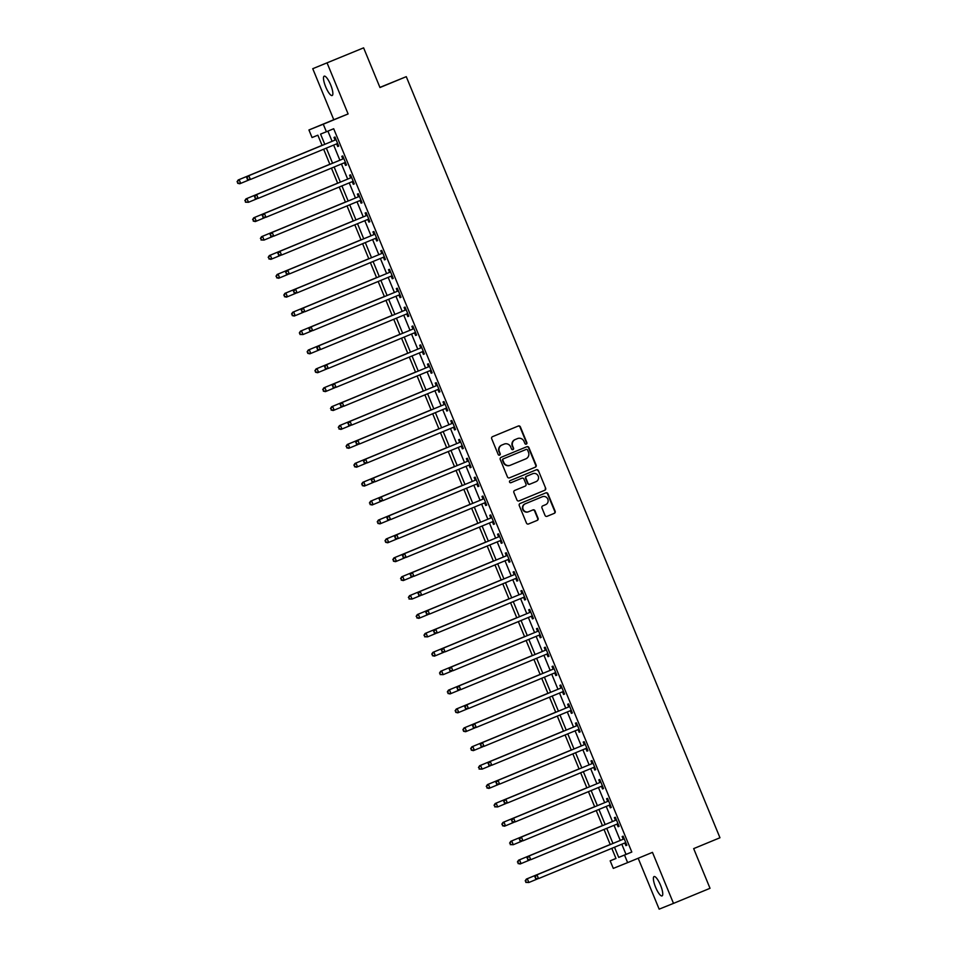 <?xml version="1.0" encoding="UTF-8"?>
<svg xmlns="http://www.w3.org/2000/svg" width="957" height="957" viewBox="0 0 957 957"><rect width="100%" height="100%" fill="white"/><g stroke="black" fill="none" stroke-linecap="round" stroke-linejoin="round"><path stroke-width="1.44" d="M526.302 444.12A1.124 1.089 68.1 0 0 526.876 442.66L520.381 426.894A1.603 1.555 68.1 0 0 518.347 425.997L492.52 436.667A1.603 1.555 68.1 0 0 491.695 438.737L498.202 454.503A1.124 1.089 68.1 0 0 499.626 455.137A1.124 1.089 68.1 0 0 500.2 453.678L499.363 451.632A5.132 4.964 68.1 0 1 501.994 444.993L504.148 444.108A5.132 4.964 68.1 0 0 504.148 444.108A5.132 4.964 68.1 0 1 510.691 446.955L511.54 449A1.124 1.089 68.1 0 0 512.964 449.623A1.124 1.089 68.1 0 0 513.538 448.163L512.701 446.129A5.132 4.964 68.1 0 1 515.333 439.49L517.486 438.593A5.132 4.964 68.1 0 0 517.486 438.593A5.132 4.964 68.1 0 1 524.029 441.452L524.879 443.486A1.124 1.089 68.1 0 0 526.302 444.12L526.302 444.12M526.099 444.18A1.124 1.089 68.1 0 0 526.494 442.816L519.998 427.049A1.603 1.555 68.1 0 0 518.048 426.128M499.422 455.185A1.124 1.089 68.1 0 0 499.817 453.833L499.363 451.632M512.761 449.682A1.124 1.089 68.1 0 0 513.155 448.319L512.701 446.129M660.545 885.237A10.467 2.668 -112.4 0 0 654.074 876.564A10.467 2.668 -112.4 0 0 655.593 887.235A10.467 2.668 -112.4 0 0 662.065 895.908A10.467 2.668 -112.4 0 0 660.545 885.237M330.655 84.85A10.467 2.668 -112.4 0 0 324.184 76.177A10.467 2.668 -112.4 0 0 325.691 86.836A10.467 2.668 -112.4 0 0 332.163 95.521A10.467 2.668 -112.4 0 0 330.655 84.85M545.035 515.416A1.603 1.555 68.1 0 0 547.081 516.313L554.33 513.323A1.603 1.555 68.1 0 0 555.156 511.253L547.93 493.74A1.603 1.555 68.1 0 0 545.897 492.843L520.07 503.502A1.603 1.555 68.1 0 0 519.256 505.583L526.47 523.084A1.603 1.555 68.1 0 0 528.503 523.981L537.26 520.369A1.603 1.555 68.1 0 0 538.085 518.299L534.999 510.799A1.603 1.555 68.1 0 0 532.965 509.902A1.603 1.555 68.1 0 0 532.953 509.914L528.611 511.696A4.295 4.151 68.1 0 1 528.575 511.72A4.295 4.151 68.1 0 1 523.132 509.303A4.295 4.151 68.1 0 1 525.345 503.765L542.332 496.743A4.295 4.151 68.1 0 1 547.811 499.147A4.295 4.151 68.1 0 1 545.61 504.686L542.775 505.858A1.603 1.555 68.1 0 0 541.949 507.928L545.035 515.416M621.811 844.218L626.01 854.386L631.811 852.041L624.514 855.068L627.625 862.616L613.293 868.394L610.171 860.833L615.985 858.489L611.81 848.345M363.612 47.85L312.748 68.701L363.612 47.85L379.965 87.53L406.27 76.668L719.963 837.758L693.669 848.62L710.022 888.299L673.489 903.384L652.471 852.364L627.625 862.616M312.748 68.701L333.778 119.721L348.109 113.943L327.079 62.935M348.109 113.943L323.275 124.207L326.385 131.755L320.571 134.1L324.794 144.328M631.811 852.041L333.694 128.74L326.385 131.755M535.31 467.183A1.603 1.555 68.1 0 0 536.135 465.102L528.91 447.601A1.603 1.555 68.1 0 0 526.876 446.704L501.049 457.362A1.603 1.555 68.1 0 0 500.236 459.432L507.449 476.945A1.603 1.555 68.1 0 0 509.483 477.842L534.915 467.339A1.603 1.555 68.1 0 0 535.741 465.258L528.527 447.756A1.603 1.555 68.1 0 0 526.577 446.823M538.42 470.665L545.646 488.178A1.603 1.555 68.1 0 1 544.82 490.247L519.005 500.906A1.603 1.555 68.1 0 0 519.005 500.906L519.005 500.906A1.603 1.555 68.1 0 1 516.959 500.021L513.873 492.52A1.603 1.555 68.1 0 1 514.687 490.451L525.166 486.132A1.603 1.555 68.1 0 0 525.979 484.051L523.934 479.074A1.603 1.555 68.1 0 0 521.888 478.189L510.99 482.687A1.124 1.089 68.1 0 0 510.99 482.687L510.99 482.687A1.124 1.089 68.1 0 1 509.555 482.065A1.124 1.089 68.1 0 1 510.129 480.605L536.375 469.779A1.603 1.555 68.1 0 0 536.375 469.779A1.603 1.555 68.1 0 1 538.42 470.665L545.646 488.178M638.187 858.262L659.158 909.15L673.489 903.384M327.904 131.133L332.103 141.313M333.658 145.105L339.891 160.214M341.446 163.994L347.678 179.103M349.233 182.895L355.466 198.003M357.021 201.783L363.253 216.892M364.808 220.684L371.041 235.793M372.596 239.573L378.828 254.682M380.384 258.474L386.616 273.582M388.171 277.363L394.404 292.471M395.959 296.263L402.191 311.372M403.746 315.152L409.979 330.261M411.534 334.053L417.766 349.161M419.322 352.942L425.554 368.05M427.121 371.842L433.342 386.951M434.909 390.731L441.129 405.84M442.696 409.632L448.917 424.741M450.484 428.521L456.704 443.629M458.271 447.421L464.492 462.53M466.059 466.322L472.28 481.419M473.847 485.211L480.067 500.32M481.634 504.112L487.855 519.208M489.422 523L495.642 538.109M497.209 541.901L503.43 556.998M504.997 560.79L511.217 575.899M512.785 579.691L519.005 594.799M520.572 598.58L526.793 613.688M528.36 617.48L534.58 632.589M536.147 636.369L542.368 651.478M543.935 655.27L550.167 670.379M551.722 674.159L557.955 689.267M559.51 693.059L565.743 708.168M567.298 711.948L573.53 727.057M575.085 730.849L581.318 745.958M582.873 749.738L589.105 764.846M590.66 768.638L596.893 783.747M598.448 787.527L604.68 802.636M606.236 806.428L612.468 821.537M614.023 825.317L620.256 840.425M336.72 144.04L337.737 146.505L338.706 146.11L334.974 137.042L334.005 137.437L335.01 139.889M344.508 162.941L345.525 165.394L346.494 165.011L342.762 155.943L341.793 156.326L342.797 158.79M352.296 181.83L353.312 184.294L354.281 183.9L350.549 174.832L349.58 175.227L350.585 177.679M360.083 200.731L361.1 203.183L362.069 202.8L358.337 193.733L357.368 194.115L358.373 196.58M367.871 219.62L368.888 222.084L369.857 221.689L366.124 212.621L365.155 213.016L366.16 215.469M375.658 238.52L376.675 240.973L377.644 240.59L373.912 231.522L372.943 231.905L373.948 234.369M383.458 257.409L384.463 259.873L385.432 259.479L381.699 250.411L380.73 250.806L381.735 253.258M391.246 276.31L392.25 278.762L393.219 278.379L389.487 269.312L388.518 269.695L389.535 272.159M399.033 295.199L400.038 297.663L401.007 297.268L397.275 288.201L396.306 288.595L397.322 291.048M406.821 314.099L407.826 316.552L408.795 316.169L405.062 307.101L404.093 307.484L405.11 309.948M414.608 332.988L415.613 335.452L416.582 335.058L412.85 325.99L411.881 326.385L412.898 328.837M422.396 351.889L423.401 354.353L424.37 353.958L420.637 344.891L419.668 345.274L420.685 347.738M430.183 370.778L431.188 373.242L432.157 372.847L428.425 363.78L427.456 364.174L428.473 366.627M437.971 389.678L438.976 392.143L439.945 391.748L436.213 382.68L435.244 383.063L436.26 385.527M445.759 408.579L446.775 411.032L447.732 410.649L444 401.569L443.031 401.964L444.048 404.416M453.546 427.468L454.563 429.932L455.532 429.537L451.788 420.47L450.819 420.853L451.836 423.317M461.334 446.369L462.351 448.821L463.32 448.438L459.575 439.359L458.606 439.753L459.623 442.218M469.121 465.258L470.138 467.722L471.107 467.327L467.363 458.259L466.394 458.642L467.411 461.107M476.909 484.158L477.926 486.611L478.895 486.228L475.151 477.148L474.182 477.543L475.198 480.007M484.697 503.047L485.713 505.511L486.682 505.117L482.938 496.049L481.969 496.444L482.986 498.896M492.484 521.948L493.501 524.4L494.47 524.017L490.726 514.938L489.757 515.333L490.774 517.797M500.272 540.837L501.289 543.301L502.258 542.906L498.513 533.839L497.544 534.233L498.561 536.686M508.059 559.737L509.076 562.19L510.045 561.807L506.301 552.739L505.332 553.122L506.349 555.586M515.847 578.626L516.864 581.09L517.833 580.696L514.088 571.628L513.119 572.023L514.136 574.475M523.635 597.527L524.651 599.979L525.62 599.596L521.876 590.529L520.907 590.912L521.924 593.376M531.422 616.416L532.439 618.88L533.408 618.485L529.664 609.418L528.695 609.812L529.711 612.265M539.21 635.316L540.226 637.769L541.195 637.386L537.451 628.318L536.482 628.701L537.499 631.165M546.997 654.205L548.014 656.669L548.983 656.275L545.239 647.207L544.27 647.602L545.287 650.054M554.785 673.106L555.802 675.558L556.771 675.175L553.026 666.108L552.057 666.491L553.074 668.955M562.572 691.995L563.589 694.459L564.558 694.064L560.814 684.997L559.845 685.391L560.862 687.844M570.36 710.895L571.377 713.348L572.346 712.965L568.614 703.897L567.645 704.28L568.649 706.745M578.148 729.784L579.164 732.249L580.133 731.854L576.401 722.786L575.432 723.181L576.437 725.633M585.935 748.685L586.952 751.137L587.921 750.755L584.189 741.687L583.22 742.07L584.225 744.534M593.723 767.574L594.74 770.038L595.709 769.643L591.976 760.576L591.007 760.971L592.012 763.423M601.51 786.475L602.527 788.939L603.496 788.544L599.764 779.477L598.795 779.859L599.8 782.324M609.298 805.375L610.315 807.828L611.284 807.433L607.551 798.365L606.582 798.76L607.587 801.212M617.086 824.264L618.102 826.728L619.071 826.334L615.339 817.266L614.37 817.649L615.375 820.113M624.885 843.165L625.89 845.617L626.859 845.234L623.127 836.155L622.158 836.55L623.163 839.002M406.27 76.668L379.917 87.398M615.961 858.441L610.171 860.833M322.09 145.44L317.868 135.188L312.054 137.533L308.932 129.973L323.275 124.207M333.778 119.721L308.932 129.973M614.514 847.232L618.701 857.4L624.514 855.068M326.349 148.12L332.581 163.228M334.137 167.008L340.369 182.117M341.924 185.909L348.157 201.018M349.724 204.798L355.944 219.907M357.511 223.699L363.732 238.807M365.299 242.588L371.519 257.696M373.086 261.488L379.307 276.597M380.874 280.377L387.095 295.486M388.662 299.278L394.882 314.386M396.449 318.167L402.67 333.275M404.237 337.067L410.457 352.176M412.024 355.968L418.245 371.065M419.812 374.857L426.032 389.966M427.6 393.758L433.82 408.854M435.387 412.646L441.608 427.755M443.175 431.547L449.395 446.644M450.962 450.436L457.183 465.545M458.75 469.337L464.97 484.445M466.538 488.226L472.77 503.334M474.325 507.126L480.558 522.235M482.113 526.015L488.345 541.124M489.9 544.916L496.133 560.024M497.688 563.805L503.92 578.913M505.475 582.705L511.708 597.814M513.263 601.594L519.495 616.703M521.051 620.495L527.283 635.604M528.838 639.384L535.071 654.492M536.626 658.284L542.858 673.393M544.413 677.173L550.646 692.282M552.201 696.074L558.433 711.183M559.989 714.963L566.221 730.071M567.776 733.863L574.009 748.972M575.564 752.752L581.796 767.861M583.351 771.653L589.584 786.762M591.151 790.554L597.371 805.65M598.938 809.443L605.159 824.551M606.726 828.343L612.947 843.44M610.243 844.564L604.023 829.456M602.455 825.664L596.235 810.555M594.668 806.775L588.447 791.666M586.88 787.874L580.66 772.766M579.093 768.985L572.872 753.877M571.305 750.085L565.085 734.976M563.517 731.196L557.297 716.087M555.73 712.295L549.497 697.186M547.942 693.406L541.71 678.298M540.155 674.506L533.922 659.397M532.367 655.605L526.135 640.508M524.58 636.716L518.347 621.607M516.792 617.815L510.56 602.719M509.004 598.926L502.772 583.818M501.217 580.026L494.984 564.929M493.429 561.137L487.197 546.028M485.642 542.236L479.409 527.128M477.854 523.347L471.622 508.239M470.066 504.447L463.834 489.338M462.279 485.558L456.046 470.449M454.491 466.657L448.259 451.548M446.704 447.768L440.471 432.66M438.916 428.868L432.684 413.759M431.117 409.979L424.896 394.87M423.329 391.078L417.108 375.969M415.541 372.189L409.321 357.081M407.754 353.289L401.533 338.18M399.966 334.4L393.746 319.291M392.179 315.499L385.958 300.39M384.391 296.61L378.171 281.502M376.603 277.709L370.383 262.601M368.816 258.821L362.595 243.712M361.028 239.92L354.808 224.811M353.241 221.019L347.02 205.922M345.453 202.13L339.233 187.022M337.665 183.23L331.445 168.133M329.878 164.341L323.657 149.232M626.01 854.386L618.701 857.4M337.737 146.505L338.706 146.098M345.525 165.394L346.494 164.999M353.312 184.294L354.281 183.9M361.1 203.183L362.069 202.788M368.888 222.084L369.857 221.689M376.675 240.973L377.644 240.578M384.463 259.873L385.432 259.479M392.25 278.762L393.219 278.367M400.038 297.663L401.007 297.268M407.826 316.552L408.795 316.157M415.613 335.452L416.582 335.058M423.401 354.353L424.37 353.946M431.188 373.242L432.157 372.847M438.976 392.143L439.945 391.736M446.775 411.032L447.732 410.637M454.563 429.932L455.52 429.526M462.351 448.821L463.308 448.426M470.138 467.722L471.095 467.315M477.926 486.611L478.883 486.216M485.713 505.511L486.67 505.105M493.501 524.4L494.458 524.005M501.289 543.301L502.246 542.894M509.076 562.19L510.033 561.795M516.864 581.09L517.821 580.684M524.651 599.979L525.62 599.584M532.439 618.88L533.408 618.485M540.226 637.769L541.195 637.374M548.014 656.669L548.983 656.275M555.802 675.558L556.771 675.163M563.589 694.459L564.558 694.064M571.377 713.348L572.346 712.953M579.164 732.249L580.133 731.854M586.952 751.137L587.921 750.743M594.74 770.038L595.709 769.643M602.527 788.939L603.496 788.532M610.315 807.828L611.284 807.433M618.102 826.728L619.071 826.322M625.89 845.617L626.859 845.222M512.318 446.285A5.132 4.964 68.1 0 1 514.95 439.646L517.103 438.749M498.98 451.788A5.132 4.964 68.1 0 1 501.612 445.149L503.765 444.263M509.399 477.878L534.915 467.339M527.582 450.053A1.124 1.089 68.1 0 0 526.147 449.431L503.49 458.786A1.124 1.089 68.1 0 0 502.915 460.245L503.801 462.387A5.132 4.964 68.1 0 0 510.344 465.246L525.836 458.846A5.132 4.964 68.1 0 0 528.467 452.206L527.582 450.053M525.776 449.587A1.124 1.089 68.1 0 0 525.764 449.587L503.095 458.941A1.124 1.089 68.1 0 0 502.521 460.401L502.915 460.245M510.26 465.281L509.961 465.401A5.132 4.964 68.1 0 1 509.914 465.413A5.132 4.964 68.1 0 1 503.406 462.542L502.521 460.401M518.897 500.942L544.425 490.403A1.603 1.555 68.1 0 0 545.251 488.333M521.888 478.189L521.505 478.344A1.603 1.555 68.1 0 0 521.517 478.344A1.603 1.555 68.1 0 0 521.505 478.344L510.906 482.723M536.028 481.646A4.295 4.151 68.1 0 0 538.229 476.108A4.295 4.151 68.1 0 0 532.75 473.703L526.769 476.179A1.603 1.555 68.1 0 0 525.943 478.249L527.989 483.225A1.603 1.555 68.1 0 0 530.022 484.122A1.603 1.555 68.1 0 0 530.034 484.11L536.028 481.646M529.64 484.278L529.652 484.266A1.603 1.555 68.1 0 1 529.64 484.278A1.603 1.555 68.1 0 1 527.606 483.381L525.56 478.404A1.603 1.555 68.1 0 1 526.374 476.335L532.786 473.691M538.037 470.82A1.603 1.555 68.1 0 0 536.087 469.899M528.539 511.732L528.228 511.851A4.295 4.151 68.1 0 0 528.228 511.851A4.295 4.151 68.1 0 1 522.749 509.459A4.295 4.151 68.1 0 1 524.95 503.92L541.949 496.898M528.408 524.017L536.877 520.524A1.603 1.555 68.1 0 0 537.69 518.455L534.604 510.954A1.603 1.555 68.1 0 0 532.666 510.033M546.985 516.349L553.936 513.478A1.603 1.555 68.1 0 0 554.761 511.409L547.548 493.896A1.603 1.555 68.1 0 0 545.598 492.963M237.42 181.639L238.042 183.146L237.42 181.639L239.142 179.593L322.054 145.368L238.173 179.988L239.142 179.593L240.697 183.373L249.275 179.832M238.042 183.146L240.697 183.373L239.729 183.768L237.659 183.301M237.037 181.794L238.173 179.988M335.333 139.985L247.863 176.088L335.333 139.985A1.639 1.579 68.1 0 0 335.823 139.65L335.979 139.507M247.109 177.739L248.832 175.705L250.387 179.485L247.349 179.402L247.109 177.739L247.349 179.402M337.689 143.658L337.474 143.658A1.639 1.579 68.1 0 0 336.888 143.765L250.387 179.485L247.731 179.246M334.364 140.38A1.639 1.579 68.1 0 0 334.854 140.045L335.811 139.088M337.857 144.04L336.505 144.04A1.639 1.579 68.1 0 0 336.074 144.1M247.863 176.088L246.715 177.894M245.207 200.527L245.829 202.035L245.207 200.527L246.93 198.494L329.842 164.257L245.961 198.889L246.93 198.494L248.485 202.274L257.062 198.733M245.829 202.035L248.485 202.274L245.447 202.19M244.825 200.683L245.961 198.889M252.995 219.428L253.617 220.935L252.995 219.428L254.718 217.383L337.63 183.158L253.749 217.777L254.718 217.383L256.273 221.163L264.85 217.622M253.617 220.935L256.273 221.163L255.304 221.557L253.234 221.091M252.612 219.584L253.749 217.777M260.783 238.317L261.405 239.824L260.783 238.317L262.505 236.283L345.417 202.047L261.536 236.678L262.505 236.283L264.06 240.063L272.637 236.523M261.405 239.824L264.06 240.063L261.022 239.98M260.4 238.472L261.536 236.678M343.12 158.886L255.651 194.989L343.12 158.886A1.639 1.579 68.1 0 0 343.611 158.551L343.766 158.395M254.897 196.628L256.62 194.594L258.175 198.374L255.136 198.302L254.897 196.628L255.136 198.302M345.477 162.546L345.262 162.546A1.639 1.579 68.1 0 0 344.687 162.654A1.639 1.579 68.1 0 0 344.676 162.666L258.175 198.374L255.519 198.147M342.151 159.269A1.639 1.579 68.1 0 0 342.654 158.946L343.599 157.989M345.644 162.941L344.293 162.941A1.639 1.579 68.1 0 0 343.862 163.001M255.651 194.989L254.514 196.783M350.908 177.775L263.438 213.878L350.908 177.775A1.639 1.579 68.1 0 0 351.41 177.44L351.554 177.296M262.685 215.528L264.407 213.495L265.962 217.275L262.924 217.191L262.685 215.528L262.924 217.191M353.265 181.447L353.049 181.447A1.639 1.579 68.1 0 0 352.475 181.555L265.962 217.275L263.307 217.036M349.939 178.169A1.639 1.579 68.1 0 0 350.441 177.835L351.386 176.878M353.432 181.842L352.08 181.83A1.639 1.579 68.1 0 0 351.65 181.89M263.438 213.878L262.302 215.684M358.696 196.675L271.226 232.778L358.696 196.675A1.639 1.579 68.1 0 0 359.198 196.341L359.342 196.185M270.472 234.417L272.195 232.384L273.75 236.164L270.711 236.092L270.472 234.417L270.711 236.092M361.052 200.336L360.837 200.336A1.639 1.579 68.1 0 0 360.263 200.444L273.75 236.164L271.094 235.936M357.727 197.07A1.639 1.579 68.1 0 0 358.229 196.735L359.174 195.778M361.22 200.731L359.868 200.731A1.639 1.579 68.1 0 0 359.437 200.791M271.226 232.778L270.089 234.573M268.57 257.218L269.192 258.725L268.57 257.218L270.293 255.184L353.205 220.947L269.324 255.567L270.293 255.184L271.848 258.952L280.425 255.423M269.192 258.725L271.848 258.952L270.891 259.347L268.809 258.88M268.187 257.373L269.324 255.567M366.483 215.564L279.013 251.667L366.483 215.564A1.639 1.579 68.1 0 0 366.986 215.229L367.129 215.086M278.26 253.318L279.982 251.284L281.537 255.064L278.499 254.981L278.26 253.318L278.499 254.981M368.84 219.237L368.624 219.237A1.639 1.579 68.1 0 0 368.05 219.344L281.537 255.064L278.882 254.825M365.514 215.959A1.639 1.579 68.1 0 0 366.017 215.624L366.962 214.667M369.007 219.631L367.655 219.62A1.639 1.579 68.1 0 0 367.225 219.679M279.013 251.667L277.877 253.473M276.358 276.106L276.98 277.626L276.358 276.106L278.08 274.073L360.992 239.836L277.111 274.468L278.08 274.073L279.647 277.853L288.213 274.312M276.98 277.626L279.647 277.853L278.678 278.248L276.597 277.781M275.975 276.262L277.111 274.468M284.145 295.007L284.767 296.514L284.145 295.007L285.868 292.974L368.792 258.737L284.899 293.356L285.868 292.974L287.435 296.742L296 293.213M284.767 296.514L287.435 296.742L286.466 297.137L284.385 296.67M283.762 295.163L284.899 293.356M291.933 313.896L292.555 315.415L291.933 313.896L293.655 311.862L376.58 277.626L292.686 312.257L293.655 311.862L295.223 315.643L303.788 312.102M292.555 315.415L295.223 315.643L294.254 316.037L292.172 315.571M291.55 314.052L292.686 312.257M384.355 296.514L300.474 331.146L301.443 330.763L303.01 334.543L311.575 331.002M384.367 296.526L301.443 330.763L299.338 332.952L300.342 334.304L299.72 332.797M300.342 334.304L303.01 334.543L299.96 334.46M299.338 332.952L300.474 331.146M392.143 315.415L308.262 350.047L309.231 349.652L310.798 353.432L319.363 349.891M392.155 315.427L309.231 349.652L307.125 351.841L308.142 353.205L307.508 351.686M308.142 353.205L310.798 353.432L309.829 353.827L307.747 353.36M307.125 351.841L308.262 350.047M374.271 234.465L286.801 270.568L374.271 234.465A1.639 1.579 68.1 0 0 374.773 234.13L374.917 233.975M286.047 272.207L287.77 270.173L289.325 273.953L286.287 273.881L286.047 272.207L286.287 273.881M376.627 238.126L376.412 238.126A1.639 1.579 68.1 0 0 375.838 238.233A1.639 1.579 68.1 0 0 375.826 238.245L289.325 273.953L286.669 273.726M373.302 234.86A1.639 1.579 68.1 0 0 373.804 234.525L374.749 233.568M376.795 238.52L375.443 238.52A1.639 1.579 68.1 0 0 375.012 238.58M286.801 270.568L285.665 272.362M382.058 253.366L294.589 289.457L382.058 253.366A1.639 1.579 68.1 0 0 382.561 253.031L382.704 252.875M293.835 291.107L295.557 289.074L297.113 292.854L294.074 292.77L293.835 291.107L294.074 292.77M384.427 257.026L384.2 257.026A1.639 1.579 68.1 0 0 383.625 257.134L297.113 292.854L294.457 292.615M381.089 253.749A1.639 1.579 68.1 0 0 381.592 253.414L382.537 252.457M384.582 257.421L383.231 257.409A1.639 1.579 68.1 0 0 382.8 257.469M294.589 289.457L293.452 291.263M389.846 272.255L302.376 308.357L389.846 272.255A1.639 1.579 68.1 0 0 390.348 271.92L390.492 271.764M301.622 309.996L303.345 307.963L304.9 311.743L301.862 311.671L301.622 309.996L301.862 311.671M392.214 275.915L391.987 275.915A1.639 1.579 68.1 0 0 391.413 276.023L304.9 311.743L302.245 311.515M388.877 272.649A1.639 1.579 68.1 0 0 389.379 272.314L390.324 271.357M392.37 276.31L391.018 276.31A1.639 1.579 68.1 0 0 390.588 276.37M302.376 308.357L301.24 310.152M397.633 291.155L310.164 327.246L397.633 291.155A1.639 1.579 68.1 0 0 398.136 290.82L398.291 290.665M309.41 328.897L311.133 326.863L312.688 330.643L309.649 330.56L309.41 328.897L309.649 330.56M400.002 294.816L399.775 294.816A1.639 1.579 68.1 0 0 399.201 294.923L312.688 330.643L310.032 330.404M396.665 291.538A1.639 1.579 68.1 0 0 397.167 291.203L398.112 290.246M400.158 295.211L398.806 295.199A1.639 1.579 68.1 0 0 398.375 295.258M310.164 327.246L309.027 329.052M405.421 310.044L317.951 346.147L405.421 310.044A1.639 1.579 68.1 0 0 405.924 309.709L406.079 309.554M317.198 347.786L318.92 345.752L320.475 349.532L317.437 349.461L317.198 347.786L317.437 349.461M407.79 313.705L407.562 313.705A1.639 1.579 68.1 0 0 406.988 313.824L320.475 349.532L317.82 349.305M404.452 310.439A1.639 1.579 68.1 0 0 404.955 310.104L405.9 309.147M407.945 314.099L406.593 314.099A1.639 1.579 68.1 0 0 406.175 314.159M317.951 346.147L316.815 347.941M399.93 334.304L316.049 368.935L317.018 368.553L318.585 372.333L327.15 368.792M399.942 334.316L317.018 368.553L314.913 370.742L315.93 372.094L315.296 370.586M315.93 372.094L318.585 372.333L317.616 372.716L315.535 372.249M314.913 370.742L316.049 368.935M413.209 328.945L325.739 365.036L413.209 328.945A1.639 1.579 68.1 0 0 413.711 328.61L413.867 328.454M324.985 366.687L326.708 364.653L328.263 368.433L325.224 368.349L324.985 366.687L325.224 368.349M415.577 332.605L415.362 332.605A1.639 1.579 68.1 0 0 414.764 332.713L328.263 368.433L325.607 368.194M412.24 329.328A1.639 1.579 68.1 0 0 412.742 328.993L413.687 328.036M415.733 333L414.393 332.988A1.639 1.579 68.1 0 0 413.962 333.048M325.739 365.036L324.602 366.842M323.083 389.475L323.717 390.994L323.083 389.475L324.818 387.441L407.73 353.217L323.849 387.836L324.818 387.441L326.373 391.222L334.938 387.681M323.717 390.994L326.373 391.222L325.404 391.616L323.322 391.15M322.7 389.631L323.849 387.836M420.996 347.834L333.526 383.936L420.996 347.834A1.639 1.579 68.1 0 0 421.499 347.499L421.654 347.343M332.773 385.575L334.495 383.542L336.051 387.322L333.012 387.25L332.773 385.575L333.012 387.25M423.365 351.494L423.15 351.494A1.639 1.579 68.1 0 0 422.563 351.614L336.051 387.322L333.395 387.095M420.027 348.228A1.639 1.579 68.1 0 0 420.53 347.893L421.475 346.936M423.52 351.889L422.181 351.889A1.639 1.579 68.1 0 0 421.75 351.949M333.526 383.936L332.39 385.743M330.883 408.376L331.505 409.883L330.883 408.376L332.605 406.342L415.517 372.106L331.636 406.725L332.605 406.342L334.16 410.122L342.726 406.581M331.505 409.883L334.16 410.122L333.192 410.505L331.11 410.039M330.488 408.531L331.636 406.725M428.784 366.734L341.314 402.825L428.784 366.734A1.639 1.579 68.1 0 0 429.286 366.399L429.442 366.244M340.56 404.476L342.283 402.442L343.838 406.223L340.8 406.139L340.56 404.476L340.8 406.139M431.152 370.395L430.937 370.395A1.639 1.579 68.1 0 0 430.351 370.503A1.639 1.579 68.1 0 0 430.339 370.515L343.838 406.223L341.182 405.983M427.815 367.117A1.639 1.579 68.1 0 0 428.317 366.782L429.274 365.837M431.308 370.79L429.968 370.778A1.639 1.579 68.1 0 0 429.537 370.838M341.314 402.825L340.178 404.632M338.67 427.265L339.292 428.784L338.67 427.265L340.393 425.231L423.305 391.006L339.424 425.626L340.393 425.231L341.948 429.011L350.525 425.47M339.292 428.784L341.948 429.011L340.979 429.406L338.898 428.939M338.276 427.42L339.424 425.626M436.571 385.623L349.102 421.726L436.571 385.623A1.639 1.579 68.1 0 0 437.074 385.288L437.229 385.133M348.348 423.377L350.071 421.331L351.638 425.111L348.587 425.04L348.348 423.377L348.587 425.04M438.94 389.284L438.725 389.284A1.639 1.579 68.1 0 0 438.139 389.403L351.638 425.111L348.97 424.884M435.602 386.018A1.639 1.579 68.1 0 0 436.105 385.683L437.062 384.726M439.096 389.678L437.756 389.678A1.639 1.579 68.1 0 0 437.325 389.738M349.102 421.726L347.965 423.532M346.458 446.165L347.08 447.673L346.458 446.165L348.181 444.132L431.093 409.895L347.212 444.515L348.181 444.132L349.736 447.912L358.313 444.371M347.08 447.673L349.736 447.912L348.767 448.295L346.685 447.828M346.063 446.321L347.212 444.515M444.359 404.524L356.889 440.627L444.359 404.524A1.639 1.579 68.1 0 0 444.861 404.189L445.017 404.033M356.136 442.266L357.858 440.232L359.425 444.012L356.375 443.928L356.136 442.266L356.375 443.928M446.728 408.184L446.512 408.184A1.639 1.579 68.1 0 0 445.926 408.292L359.425 444.012L356.758 443.773M443.39 404.907A1.639 1.579 68.1 0 0 443.892 404.572L444.849 403.627M446.883 408.579L445.543 408.567A1.639 1.579 68.1 0 0 445.113 408.627M356.889 440.627L355.753 442.421M354.246 465.054L354.868 466.573L354.246 465.054L355.968 463.021L438.88 428.796L354.999 463.415L355.968 463.021L357.523 466.801L366.1 463.26M354.868 466.573L357.523 466.801L356.554 467.195L354.473 466.729M353.851 465.21L354.999 463.415M452.147 423.413L364.677 459.516L452.147 423.413A1.639 1.579 68.1 0 0 452.649 423.078L452.805 422.922M363.923 461.166L365.646 459.121L367.213 462.901L364.162 462.829L363.923 461.166L364.162 462.829M454.515 427.073L454.3 427.073A1.639 1.579 68.1 0 0 453.714 427.193A1.639 1.579 68.1 0 0 453.702 427.193L367.213 462.901L364.545 462.674M451.178 423.807A1.639 1.579 68.1 0 0 451.68 423.473L452.637 422.515M454.671 427.468L453.331 427.468A1.639 1.579 68.1 0 0 452.9 427.528M364.677 459.516L363.54 461.322M362.033 483.955L362.655 485.462L362.033 483.955L363.756 481.921L446.668 447.685L362.787 482.304L363.756 481.921L365.311 485.701L373.888 482.161M362.655 485.462L365.311 485.701L364.342 486.084L362.26 485.618M361.638 484.11L362.787 482.304M369.821 502.844L370.443 504.363L369.821 502.844L371.543 500.81L454.455 466.585L370.574 501.205L371.543 500.81L373.098 504.59L381.676 501.049M370.443 504.363L373.098 504.59L372.129 504.985L370.048 504.518M369.426 502.999L370.574 501.205M377.608 521.744L378.23 523.252L377.608 521.744L379.331 519.711L462.243 485.474L378.362 520.094L379.331 519.711L380.886 523.491L389.463 519.95M378.23 523.252L380.886 523.491L379.917 523.874L377.836 523.407M377.214 521.9L378.362 520.094M470.031 504.363L386.15 538.994L387.118 538.6L388.674 542.38L397.251 538.839M470.031 504.375L387.118 538.6L385.001 540.789L386.018 542.152L385.396 540.633M386.018 542.152L388.674 542.38L387.705 542.775L385.623 542.308M385.001 540.789L386.15 538.994M393.183 559.534L393.805 561.041L393.183 559.534L394.906 557.5L477.818 523.264L393.937 557.883L394.906 557.5L396.461 561.28L405.038 557.74M393.805 561.041L396.461 561.28L395.492 561.663L393.411 561.197M392.789 559.689L393.937 557.883M400.971 578.423L401.593 579.942L400.971 578.423L402.694 576.389L485.606 542.164L401.725 576.784L402.694 576.389L404.249 580.169L412.826 576.628M401.593 579.942L404.249 580.169L403.28 580.564L401.21 580.098M400.576 578.59L401.725 576.784M408.759 597.324L409.381 598.831L408.759 597.324L410.481 595.29L493.393 561.053L409.512 595.685L410.481 595.29L412.036 599.07L420.613 595.529M409.381 598.831L412.036 599.07L408.998 598.986M408.364 597.479L409.512 595.685M416.546 616.224L417.168 617.732L416.546 616.224L418.269 614.179L501.181 579.954L417.3 614.573L418.269 614.179L419.824 617.959L428.401 614.418M417.168 617.732L419.824 617.959L418.855 618.354L416.785 617.887M416.151 616.38L417.3 614.573M424.334 635.113L424.956 636.62L424.334 635.113L426.056 633.079L508.968 598.843L425.087 633.474L426.056 633.079L427.612 636.86L436.189 633.319M424.956 636.62L427.612 636.86L424.573 636.776M423.951 635.269L425.087 633.474M432.121 654.014L432.743 655.521L432.121 654.014L433.844 651.968L516.756 617.744L432.875 652.363L433.844 651.968L435.399 655.748L443.976 652.207M432.743 655.521L435.399 655.748L434.43 656.143L432.361 655.677M431.739 654.169L432.875 652.363M439.909 672.903L440.148 674.577L439.909 672.903L441.632 670.869L524.544 636.632L440.663 671.264L441.632 670.869L443.187 674.649L451.764 671.108M440.531 674.41L443.187 674.649L440.148 674.577M439.526 673.058L440.663 671.264M447.697 691.803L448.319 693.311L447.697 691.803L449.419 689.77L532.331 655.533L448.45 690.153L449.419 689.77L450.974 693.538L459.551 690.009M448.319 693.311L450.974 693.538L450.005 693.933L447.936 693.466M447.314 691.959L448.45 690.153M455.484 710.692L456.106 712.211L455.484 710.692L457.207 708.659L540.119 674.422L456.238 709.053L457.207 708.659L458.762 712.439L467.339 708.898M456.106 712.211L458.762 712.439L457.793 712.833L455.723 712.367M455.101 710.848L456.238 709.053M547.906 693.311L464.025 727.942L464.994 727.559L466.549 731.327L475.127 727.798M547.906 693.323L464.994 727.559L462.889 729.748L463.894 731.1L463.272 729.593M463.894 731.1L466.549 731.327L465.58 731.722L463.511 731.256M462.889 729.748L464.025 727.942M555.694 712.211L471.813 746.843L472.782 746.448L474.337 750.228L482.914 746.687M555.694 712.223L472.782 746.448L470.677 748.637L471.681 750.001L471.059 748.482M471.681 750.001L474.337 750.228L473.368 750.623L471.299 750.156M470.677 748.637L471.813 746.843M478.847 767.382L479.469 768.89L478.847 767.382L480.57 765.349L563.482 731.112L479.601 765.732L480.57 765.349L482.125 769.129L490.702 765.588M479.469 768.89L482.125 769.129L479.086 769.045M478.464 767.538L479.601 765.732M486.635 786.271L487.257 787.79L486.635 786.271L488.357 784.238L571.269 750.013L487.388 784.632L488.357 784.238L489.912 788.018L498.489 784.477M487.257 787.79L489.912 788.018L488.943 788.412L486.874 787.946M486.252 786.427L487.388 784.632M494.422 805.172L495.044 806.679L494.422 805.172L496.145 803.138L579.057 768.902L495.176 803.521L496.145 803.138L497.7 806.918L506.277 803.378M495.044 806.679L497.7 806.918L494.661 806.835M494.039 805.327L495.176 803.521M459.934 442.313L372.464 478.416L459.934 442.313A1.639 1.579 68.1 0 0 460.437 441.978L460.592 441.823M371.711 480.055L373.433 478.022L375 481.802L371.95 481.718L371.711 480.055L371.95 481.718M462.303 445.974L462.087 445.974A1.639 1.579 68.1 0 0 461.501 446.082L375 481.802L372.333 481.562M458.965 442.696A1.639 1.579 68.1 0 0 459.468 442.361L460.425 441.416M462.458 446.369L461.118 446.369A1.639 1.579 68.1 0 0 460.688 446.429M372.464 478.416L371.328 480.211M467.722 461.202L380.252 497.305L467.722 461.202A1.639 1.579 68.1 0 0 468.224 460.867L468.38 460.712M379.498 498.956L381.221 496.922L382.788 500.69L379.738 500.619L379.498 498.956L379.738 500.619M470.09 464.875L469.875 464.863A1.639 1.579 68.1 0 0 469.289 464.982L382.788 500.69L380.132 500.463M466.753 461.597A1.639 1.579 68.1 0 0 467.255 461.262L468.212 460.305M470.246 465.258L468.906 465.258A1.639 1.579 68.1 0 0 468.475 465.317M380.252 497.305L379.116 499.111M475.509 480.103L388.052 516.206L475.509 480.103A1.639 1.579 68.1 0 0 476.012 479.768L476.167 479.613M387.286 517.845L389.009 515.811L390.576 519.591L387.525 519.519L387.286 517.845L387.525 519.519M477.878 483.763L477.663 483.763A1.639 1.579 68.1 0 0 477.076 483.871L390.576 519.591L387.92 519.364M474.54 480.486A1.639 1.579 68.1 0 0 475.043 480.151L476 479.206M478.033 484.158L476.694 484.158A1.639 1.579 68.1 0 0 476.263 484.218M388.052 516.206L386.903 518M483.297 498.992L395.839 535.095L483.297 498.992A1.639 1.579 68.1 0 0 483.799 498.657L483.955 498.513M395.074 536.745L396.808 534.712L398.363 538.48L395.313 538.408L395.074 536.745L395.313 538.408M485.666 502.664L485.45 502.664A1.639 1.579 68.1 0 0 484.852 502.772L398.363 538.48L395.708 538.253M482.328 499.387A1.639 1.579 68.1 0 0 482.83 499.052L483.787 498.095M485.821 503.047L484.481 503.047A1.639 1.579 68.1 0 0 484.051 503.107M395.839 535.095L394.691 536.901M491.085 517.893L403.627 553.995L491.085 517.893A1.639 1.579 68.1 0 0 491.587 517.558L491.742 517.402M402.873 555.634L404.596 553.601L406.151 557.381L403.1 557.309L402.873 555.634L403.1 557.309M493.453 521.553L493.238 521.553A1.639 1.579 68.1 0 0 492.64 521.673L406.151 557.381L403.495 557.153M490.116 518.275A1.639 1.579 68.1 0 0 490.618 517.94L491.575 516.995M493.609 521.948L492.269 521.948A1.639 1.579 68.1 0 0 491.838 522.008M403.627 553.995L402.478 555.79M498.872 536.781L411.414 572.884L498.872 536.781A1.639 1.579 68.1 0 0 499.375 536.446L499.53 536.303M410.661 574.535L412.383 572.501L413.938 576.281L410.888 576.198L410.661 574.535L410.888 576.198M501.241 540.454L501.025 540.454A1.639 1.579 68.1 0 0 500.451 540.561L413.938 576.281L411.283 576.042M497.903 537.176A1.639 1.579 68.1 0 0 498.406 536.841L499.363 535.884M501.408 540.837L500.056 540.837A1.639 1.579 68.1 0 0 499.626 540.896M411.414 572.884L410.266 574.69M506.66 555.682L419.202 591.785L506.66 555.682A1.639 1.579 68.1 0 0 507.162 555.347L507.318 555.192M418.448 593.424L420.171 591.39L421.726 595.17L418.676 595.098L418.448 593.424L418.676 595.098M509.028 559.343L508.813 559.343A1.639 1.579 68.1 0 0 508.239 559.45A1.639 1.579 68.1 0 0 508.227 559.462L421.726 595.17L419.07 594.943M505.691 556.065A1.639 1.579 68.1 0 0 506.193 555.73L507.15 554.785M509.196 559.737L507.844 559.737A1.639 1.579 68.1 0 0 507.413 559.797M419.202 591.785L418.053 593.579M514.447 574.571L426.989 610.674L514.447 574.571A1.639 1.579 68.1 0 0 514.95 574.236L515.105 574.092M426.236 612.324L427.958 610.291L429.514 614.071L426.463 613.987L426.236 612.324L426.463 613.987M516.816 578.243L516.601 578.243A1.639 1.579 68.1 0 0 516.026 578.351L429.514 614.071L426.858 613.832M513.478 574.966A1.639 1.579 68.1 0 0 513.981 574.631L514.938 573.674M516.983 578.638L515.632 578.626A1.639 1.579 68.1 0 0 515.201 578.686M426.989 610.674L425.841 612.48M522.235 593.472L434.777 629.574L522.235 593.472A1.639 1.579 68.1 0 0 522.737 593.137L522.893 592.981M434.023 631.213L435.746 629.18L437.301 632.96L434.251 632.888L434.023 631.213L434.251 632.888M524.603 597.132L524.388 597.132A1.639 1.579 68.1 0 0 523.814 597.24A1.639 1.579 68.1 0 0 523.802 597.252L437.301 632.96L434.645 632.733M521.266 593.854A1.639 1.579 68.1 0 0 521.768 593.531L522.725 592.574M524.771 597.527L523.419 597.527A1.639 1.579 68.1 0 0 522.989 597.587M434.777 629.574L433.629 631.369M530.022 612.36L442.565 648.463L530.022 612.36A1.639 1.579 68.1 0 0 530.525 612.025L530.68 611.882M441.811 650.114L443.534 648.08L445.089 651.861L442.038 651.777L441.811 650.114L442.038 651.777M532.391 616.033L532.176 616.033A1.639 1.579 68.1 0 0 531.602 616.141L445.089 651.861L442.433 651.621M529.054 612.755A1.639 1.579 68.1 0 0 529.556 612.42L530.513 611.463M532.559 616.428L531.207 616.416A1.639 1.579 68.1 0 0 530.776 616.475M442.565 648.463L441.416 650.27M537.81 631.261L450.352 667.364L537.81 631.261A1.639 1.579 68.1 0 0 538.312 630.926L538.468 630.771M449.599 669.003L451.321 666.969L452.876 670.749L449.826 670.678L449.599 669.003L449.826 670.678M540.179 634.922L539.963 634.922A1.639 1.579 68.1 0 0 539.389 635.029L452.876 670.749L450.221 670.522M536.841 631.656A1.639 1.579 68.1 0 0 537.344 631.321L538.301 630.364M540.346 635.316L538.994 635.316A1.639 1.579 68.1 0 0 538.564 635.376M450.352 667.364L449.204 669.158M545.598 650.15L458.14 686.253L545.598 650.15A1.639 1.579 68.1 0 0 546.1 649.827L546.256 649.671M457.386 687.904L459.109 685.87L460.664 689.65L457.613 689.566L457.386 687.904L457.613 689.566M547.966 653.822L547.751 653.822A1.639 1.579 68.1 0 0 547.177 653.93L460.664 689.65L458.008 689.411M544.641 650.545A1.639 1.579 68.1 0 0 545.131 650.21L546.088 649.253M548.134 654.217L546.782 654.205A1.639 1.579 68.1 0 0 546.351 654.265M458.14 686.253L456.991 688.059M553.397 669.051L465.927 705.153L553.397 669.051A1.639 1.579 68.1 0 0 553.888 668.716L554.043 668.56M465.174 706.792L466.896 704.759L468.452 708.539L465.401 708.467L465.174 706.792L465.401 708.467M555.754 672.711L555.538 672.711A1.639 1.579 68.1 0 0 554.964 672.819L468.452 708.539L465.796 708.312M552.428 669.445A1.639 1.579 68.1 0 0 552.919 669.11L553.876 668.153M555.921 673.106L554.57 673.106A1.639 1.579 68.1 0 0 554.139 673.166M465.927 705.153L464.779 706.948M561.185 687.951L473.715 724.042L561.185 687.951A1.639 1.579 68.1 0 0 561.675 687.616L561.831 687.461M472.961 725.693L474.684 723.659L476.239 727.44L473.201 727.356L472.961 725.693L473.201 727.356M563.541 691.612L563.326 691.612A1.639 1.579 68.1 0 0 562.74 691.72L476.239 727.44L473.583 727.2M560.216 688.334A1.639 1.579 68.1 0 0 560.706 687.999L561.663 687.042M563.709 692.007L562.357 691.995A1.639 1.579 68.1 0 0 561.926 692.055M473.715 724.042L472.567 725.849M568.972 706.84L481.503 742.943L568.972 706.84A1.639 1.579 68.1 0 0 569.463 706.505L569.618 706.35M480.749 744.582L482.472 742.548L484.027 746.328L480.988 746.257L480.749 744.582L480.988 746.257M571.329 710.501L571.114 710.501A1.639 1.579 68.1 0 0 570.539 710.62L484.027 746.328L481.371 746.101M568.003 707.235A1.639 1.579 68.1 0 0 568.494 706.9L569.451 705.943M571.496 710.895L570.145 710.895A1.639 1.579 68.1 0 0 569.714 710.955M481.503 742.943L480.354 744.737M576.76 725.741L489.29 761.832L576.76 725.741A1.639 1.579 68.1 0 0 577.25 725.406L577.406 725.25M488.537 763.483L490.259 761.449L491.814 765.229L488.776 765.145L488.537 763.483L488.776 765.145M579.117 729.401L578.901 729.401A1.639 1.579 68.1 0 0 578.327 729.509L491.814 765.229L489.159 764.99M575.791 726.124A1.639 1.579 68.1 0 0 576.281 725.789L577.238 724.832M579.284 729.796L577.932 729.784A1.639 1.579 68.1 0 0 577.502 729.844M489.29 761.832L488.142 763.638M584.548 744.63L497.078 780.733L584.548 744.63A1.639 1.579 68.1 0 0 585.038 744.295L585.194 744.139M496.324 782.371L498.047 780.338L499.602 784.118L496.563 784.046L496.324 782.371L496.563 784.046M586.904 748.29L586.689 748.29A1.639 1.579 68.1 0 0 586.115 748.41L499.602 784.118L496.946 783.891M583.579 745.024A1.639 1.579 68.1 0 0 584.081 744.69L585.026 743.733M587.072 748.685L585.72 748.685A1.639 1.579 68.1 0 0 585.289 748.745M497.078 780.733L495.941 782.527M592.335 763.53L504.865 799.621L592.335 763.53A1.639 1.579 68.1 0 0 592.838 763.196L592.981 763.04M504.112 801.272L505.834 799.239L507.389 803.019L504.351 802.935L504.112 801.272L504.351 802.935M594.692 767.191L594.476 767.191A1.639 1.579 68.1 0 0 593.902 767.299A1.639 1.579 68.1 0 0 593.89 767.311L507.389 803.019L504.734 802.779M591.366 763.913A1.639 1.579 68.1 0 0 591.869 763.578L592.814 762.633M594.859 767.586L593.507 767.574A1.639 1.579 68.1 0 0 593.077 767.634M504.865 799.621L503.729 801.428M502.21 824.061L502.832 825.58L502.21 824.061L503.932 822.027L586.844 787.802L502.963 822.422L503.932 822.027L505.487 825.807L514.065 822.266M502.832 825.58L505.487 825.807L504.518 826.202L502.449 825.735M501.827 824.216L502.963 822.422M600.123 782.419L512.653 818.522L600.123 782.419A1.639 1.579 68.1 0 0 600.625 782.084L600.769 781.929M511.899 820.173L513.622 818.127L515.177 821.907L512.139 821.836L511.899 820.173L512.139 821.836M602.479 786.08L602.264 786.08A1.639 1.579 68.1 0 0 601.69 786.199A1.639 1.579 68.1 0 0 601.678 786.199L515.177 821.907L512.521 821.68M599.154 782.814A1.639 1.579 68.1 0 0 599.656 782.479L600.601 781.522M602.647 786.475L601.295 786.475A1.639 1.579 68.1 0 0 600.864 786.534M512.653 818.522L511.517 820.328M509.997 842.961L510.619 844.469L509.997 842.961L511.72 840.928L594.632 806.691L510.751 841.311L511.72 840.928L513.275 844.708L521.852 841.167M510.619 844.469L513.275 844.708L510.237 844.624M509.614 843.117L510.751 841.311M607.91 801.32L520.441 837.423L607.91 801.32A1.639 1.579 68.1 0 0 608.413 800.985L608.556 800.83M519.687 839.062L521.409 837.028L522.965 840.808L519.926 840.724L519.687 839.062L519.926 840.724M610.267 804.981L610.052 804.981A1.639 1.579 68.1 0 0 609.477 805.088L522.965 840.808L520.309 840.569M606.941 801.703A1.639 1.579 68.1 0 0 607.444 801.368L608.389 800.423M610.434 805.375L609.083 805.363A1.639 1.579 68.1 0 0 608.652 805.423M520.441 837.423L519.304 839.217M517.785 861.85L518.407 863.37L517.785 861.85L519.507 859.817L602.42 825.592L518.538 860.211L519.507 859.817L521.075 863.597L529.64 860.056M518.407 863.37L521.075 863.597L520.106 863.992L518.024 863.525M517.402 862.006L518.538 860.211M615.698 820.209L528.228 856.312L615.698 820.209A1.639 1.579 68.1 0 0 616.2 819.874L616.344 819.718M527.474 857.962L529.197 855.917L530.752 859.697L527.714 859.625L527.474 857.962L527.714 859.625M618.055 823.869L617.839 823.869A1.639 1.579 68.1 0 0 617.265 823.989L530.752 859.697L528.097 859.47M614.729 820.604A1.639 1.579 68.1 0 0 615.231 820.269L616.176 819.312M618.222 824.264L616.87 824.264A1.639 1.579 68.1 0 0 616.44 824.324M528.228 856.312L527.092 858.118M525.572 880.751L526.194 882.258L525.572 880.751L527.295 878.717L610.219 844.481L526.326 879.1L527.295 878.717L528.862 882.498L537.427 878.957M526.194 882.258L528.862 882.498L525.812 882.414M525.19 880.907L526.326 879.1M623.486 839.11L536.016 875.212L623.486 839.11A1.639 1.579 68.1 0 0 623.988 838.775L624.131 838.619M535.262 876.851L536.985 874.818L538.54 878.598L535.501 878.514L535.262 876.851L535.501 878.514M625.854 842.77L625.627 842.77A1.639 1.579 68.1 0 0 625.053 842.878L538.54 878.598L535.884 878.359M622.517 839.492A1.639 1.579 68.1 0 0 623.019 839.157L623.964 838.212M626.01 843.165L624.658 843.153A1.639 1.579 68.1 0 0 624.227 843.225M536.016 875.212L534.879 877.007M337.474 143.658L336.505 144.04M335.823 139.65L334.854 140.045M345.262 162.546L344.293 162.941M343.611 158.551L342.654 158.946M353.049 181.447L352.08 181.83M351.41 177.44L350.441 177.835M360.837 200.336L359.868 200.731M359.198 196.341L358.229 196.735M368.624 219.237L367.655 219.62M366.986 215.229L366.017 215.624M376.412 238.126L375.443 238.52M374.773 234.13L373.804 234.525M384.2 257.026L383.231 257.409M382.561 253.031L381.592 253.414M391.987 275.915L391.018 276.31M390.348 271.92L389.379 272.314M399.775 294.816L398.806 295.199M398.136 290.82L397.167 291.203M407.562 313.705L406.593 314.099M405.924 309.709L404.955 310.104M415.362 332.605L414.393 332.988M413.711 328.61L412.742 328.993M423.15 351.494L422.181 351.889M421.499 347.499L420.53 347.893M430.937 370.395L429.968 370.778M429.286 366.399L428.317 366.782M438.725 389.284L437.756 389.678M437.074 385.288L436.105 385.683M446.512 408.184L445.543 408.567M444.861 404.189L443.892 404.572M454.3 427.073L453.331 427.468M452.649 423.078L451.68 423.473M462.087 445.974L461.118 446.369M460.437 441.978L459.468 442.361M469.875 464.863L468.906 465.258M468.224 460.867L467.255 461.262M477.663 483.763L476.694 484.158M476.012 479.768L475.043 480.151M485.45 502.664L484.481 503.047M483.799 498.657L482.83 499.052M493.238 521.553L492.269 521.948M491.587 517.558L490.618 517.94M501.025 540.454L500.056 540.837M499.375 536.446L498.406 536.841M508.813 559.343L507.844 559.737M507.162 555.347L506.193 555.73M516.601 578.243L515.632 578.626M514.95 574.236L513.981 574.631M524.388 597.132L523.419 597.527M522.737 593.137L521.768 593.531M532.176 616.033L531.207 616.416M530.525 612.025L529.556 612.42M539.963 634.922L538.994 635.316M538.312 630.926L537.344 631.321M547.751 653.822L546.782 654.205M546.1 649.827L545.131 650.21M555.538 672.711L554.57 673.106M553.888 668.716L552.919 669.11M563.326 691.612L562.357 691.995M561.675 687.616L560.706 687.999M571.114 710.501L570.145 710.895M569.463 706.505L568.494 706.9M578.901 729.401L577.932 729.784M577.25 725.406L576.281 725.789M586.689 748.29L585.72 748.685M585.038 744.295L584.081 744.69M594.476 767.191L593.507 767.574M592.838 763.196L591.869 763.578M602.264 786.08L601.295 786.475M600.625 782.084L599.656 782.479M610.052 804.981L609.083 805.363M608.413 800.985L607.444 801.368M617.839 823.869L616.87 824.264M616.2 819.874L615.231 820.269M625.627 842.77L624.658 843.153M623.988 838.775L623.019 839.157"/></g></svg>
